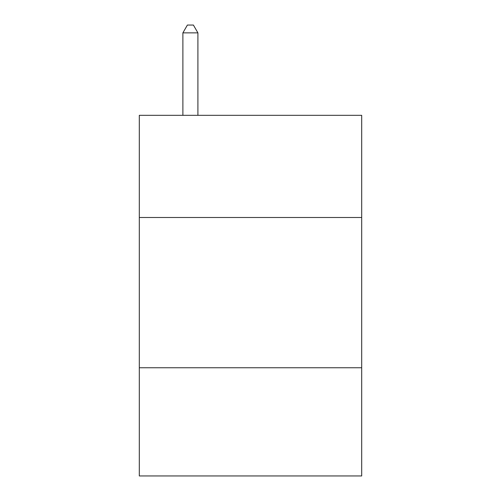 <?xml version="1.0" encoding="UTF-8"?>
<svg xmlns="http://www.w3.org/2000/svg" width="501" height="501" viewBox="0 0 501 501"><rect width="100%" height="100%" fill="white"/><g stroke="black" fill="none" stroke-linecap="round" stroke-linejoin="round"><path stroke-width="0.75" d="M361.691 217.503L361.691 115.324L139.309 115.324L139.309 217.503L361.691 217.503L361.691 475.95L139.309 475.95L139.309 217.503M361.691 367.765L139.309 367.765M197.908 115.324L197.908 32.866L182.884 32.866L182.884 115.324M182.884 32.866L187.393 25.05L193.399 25.05L197.908 32.866"/></g></svg>
